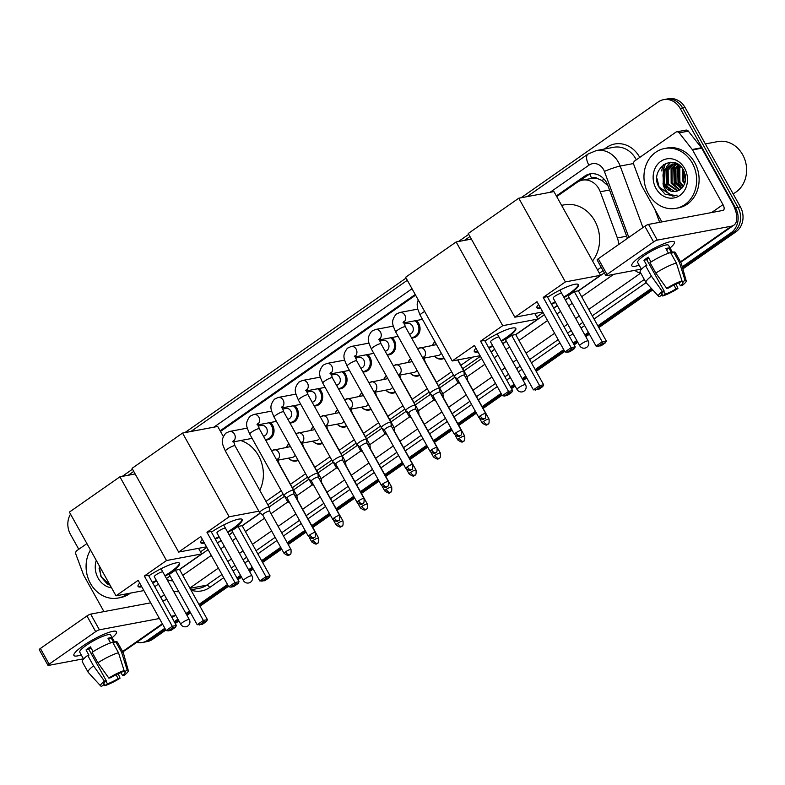 <?xml version="1.0" encoding="UTF-8"?>
<svg xmlns="http://www.w3.org/2000/svg" width="785" height="785" viewBox="0 0 785 785"><rect width="100%" height="100%" fill="white"/><g stroke="black" fill="none" stroke-linecap="round" stroke-linejoin="round"><path stroke-width="1.18" d="M444.173 358.352A9.744 8.38 79.3 0 1 442.132 359.059A9.744 8.38 79.3 0 1 434.537 356.145A9.135 7.86 79.3 0 0 441.415 358.568L444.016 358.078M419.828 375.348A9.744 8.38 79.3 0 1 417.797 376.054A9.744 8.38 79.3 0 1 410.202 373.15M395.493 392.343A9.744 8.38 79.3 0 1 393.462 393.059A9.744 8.38 79.3 0 1 385.867 390.145A9.135 7.86 79.3 0 0 392.736 392.569L395.346 392.078M371.158 409.348A9.744 8.38 79.3 0 1 369.127 410.055A9.744 8.38 79.3 0 1 361.532 407.14A9.135 7.86 79.3 0 0 368.4 409.574L371.011 409.083M346.823 426.343A9.744 8.38 79.3 0 1 344.792 427.05A9.744 8.38 79.3 0 1 337.187 424.145A9.135 7.86 79.3 0 0 344.065 426.569L346.676 426.078M322.488 443.348A9.744 8.38 79.3 0 1 320.457 444.055A9.744 8.38 79.3 0 1 312.852 441.141A9.135 7.86 79.3 0 0 319.73 443.574L322.341 443.083M298.153 460.344A9.744 8.38 79.3 0 1 296.122 461.05A9.744 8.38 79.3 0 1 288.517 458.146A9.135 7.86 79.3 0 0 295.396 460.569L298.006 460.079M416.344 320.525A9.744 8.38 79.3 0 1 418.65 323.341A9.744 8.38 79.3 0 1 413.43 337.835A9.744 8.38 79.3 0 1 411.566 337.942M392.009 337.53A9.744 8.38 79.3 0 1 394.315 340.347A9.744 8.38 79.3 0 1 389.085 354.84A9.744 8.38 79.3 0 1 387.231 354.938M367.674 354.526A9.744 8.38 79.3 0 1 369.98 357.342A9.744 8.38 79.3 0 1 364.75 371.835A9.744 8.38 79.3 0 1 362.896 371.943M343.339 371.521A9.744 8.38 79.3 0 1 345.645 374.347A9.744 8.38 79.3 0 1 340.415 388.84A9.744 8.38 79.3 0 1 338.551 388.938M319.004 388.526A9.744 8.38 79.3 0 1 321.31 391.342A9.744 8.38 79.3 0 1 316.08 405.835A9.744 8.38 79.3 0 1 314.216 405.943M294.669 405.521A9.744 8.38 79.3 0 1 296.975 408.347A9.744 8.38 79.3 0 1 291.745 422.83A9.744 8.38 79.3 0 1 289.881 422.938M270.325 422.526A9.744 8.38 79.3 0 1 272.63 425.342A9.744 8.38 79.3 0 1 267.41 439.835A9.744 8.38 79.3 0 1 265.546 439.943M618.668 244.518A18.281 15.72 -100.7 0 0 617.363 237.953L600.26 191.766A18.281 15.72 -100.7 0 0 598.945 188.9A18.281 15.72 -100.7 0 0 582.391 180.148A18.281 15.72 -100.7 0 0 577.034 182.414L556.722 196.593M607.973 185.77L601.84 180.383L597.571 178.637A6.094 5.24 -100.7 0 0 591.743 178.264A18.281 8.704 -124.9 0 1 589.82 174.211M591.743 178.264L591.517 178.43A18.281 15.72 79.3 0 1 591.556 178.421A18.281 15.72 79.3 0 1 597.571 178.637M200.509 551.845L206.857 547.42M267.852 504.804L283.149 494.118M292.373 487.681L307.485 477.123M316.708 470.676L331.82 460.118M341.043 453.681L356.164 443.123M365.378 436.676L380.499 426.118M389.723 419.681L404.834 409.122M414.058 402.676L429.169 392.117M438.393 385.68L453.504 375.122M462.728 368.675L480.44 356.311M536.734 316.983L543.083 312.548M599.377 273.229L603.086 270.639M265.968 501.429L281.275 490.743M290.489 484.296L305.61 473.738M314.834 467.301L329.945 456.742M339.169 450.296L354.28 439.747M363.504 433.3L378.615 422.742M387.839 416.305L402.95 405.747M412.174 399.3L427.285 388.742M436.509 382.305L451.62 371.747M460.844 365.3L472.531 357.136M597.503 269.844L601.202 267.263M415.599 295.17L220.497 431.456M432.506 345.371A9.744 8.38 79.3 0 1 434.91 341.71M408.171 362.366A9.744 8.38 79.3 0 1 410.575 358.716M383.836 379.371A9.744 8.38 79.3 0 1 386.24 375.711M359.501 396.366A9.744 8.38 79.3 0 1 361.905 392.716M335.166 413.371A9.744 8.38 79.3 0 1 337.56 409.711M310.831 430.366A9.744 8.38 79.3 0 1 313.225 426.706M286.496 447.362A9.744 8.38 79.3 0 1 288.89 443.711M404.01 323.616A9.744 8.38 79.3 0 1 404.412 322.772M379.675 340.611A9.744 8.38 79.3 0 1 380.077 339.768M355.33 357.617A9.744 8.38 79.3 0 1 355.742 356.773M330.995 374.612A9.744 8.38 79.3 0 1 331.407 373.768M306.66 391.607A9.744 8.38 79.3 0 1 307.072 390.773M282.325 408.612A9.744 8.38 79.3 0 1 282.737 407.768M257.99 425.607A9.744 8.38 79.3 0 1 258.393 424.773M627.451 238.385L607.884 185.515A18.281 15.72 -100.7 0 0 606.56 182.65A18.281 15.72 -100.7 0 0 590.006 173.897A18.281 15.72 -100.7 0 0 584.648 176.164L556.359 195.926M579.409 181.07L587.092 175.703A18.281 15.72 79.3 0 1 591.242 173.72M666.828 188.086A24.374 20.959 79.3 0 1 666.808 188.047A24.374 20.959 79.3 0 1 663.315 173.299A24.374 20.959 79.3 0 0 666.808 188.047A24.374 20.959 79.3 0 0 666.828 188.086M521.054 197.771L658.262 101.922A18.281 15.72 79.3 0 1 663.619 99.656A18.281 15.72 79.3 0 1 680.183 108.418L735.516 207.829A18.281 15.72 79.3 0 1 731.07 232.733L682.253 266.831M122.195 476.397L132.508 469.185M184.828 432.633L406.09 278.076M458.42 241.525L468.733 234.322M78.775 549.274L70.454 534.33A18.281 15.72 79.3 0 1 70.522 514.136M164.85 628.255L147.708 640.236A18.281 15.72 79.3 0 1 142.35 642.503A18.281 15.72 79.3 0 1 136.668 642.365M651.373 288.409L597.836 325.804M588.426 332.379L584.815 334.901M576.789 340.513L573.129 343.065M563.718 349.639L535.193 369.558M525.783 376.133L522.182 378.655M514.146 384.267L510.486 386.819M501.075 393.393L482.118 406.64M475.396 411.33L457.773 423.645M451.061 428.325L433.438 440.64M426.726 445.33L409.103 457.635M402.391 462.326L384.768 474.64M378.056 479.331L360.433 491.636M353.721 496.326L336.098 508.641M329.386 513.331L311.763 525.636M305.051 530.326L287.241 542.769M280.706 547.331L261.611 560.667M252.201 567.241L248.59 569.763M240.563 575.376L236.903 577.927M227.493 584.501L198.968 604.43M189.558 610.995L185.947 613.517M177.92 619.13L174.26 621.681M663.619 99.656L668.516 98.743A18.281 15.72 79.3 0 1 685.069 107.496L740.402 206.916L737.959 207.368A18.281 15.72 79.3 0 1 733.514 232.272L682.548 267.871L733.514 232.272A18.281 15.72 79.3 0 0 737.959 207.368L682.626 107.957L737.959 207.368L735.516 207.829M666.072 99.204A18.281 15.72 79.3 0 1 682.626 107.957A18.281 15.72 79.3 0 0 666.072 99.204M165.851 630.051L152.594 639.314L150.151 639.775A18.281 15.72 79.3 0 1 144.793 642.042A18.281 15.72 79.3 0 0 150.151 639.775L165.35 629.158L150.151 639.775L147.708 640.236M652.07 289.165L598.337 326.707L652.07 289.165M588.927 333.272L585.316 335.794L588.927 333.272M577.289 341.406L573.629 343.958L577.289 341.406M564.219 350.532L535.694 370.461L564.219 350.532M526.284 377.036L522.673 379.557L526.284 377.036M514.646 385.16L510.986 387.721L514.646 385.16M501.576 394.296L482.618 407.543L501.576 394.296M475.896 412.233L458.273 424.538L475.896 412.233M451.561 429.228L433.938 441.543L451.561 429.228M427.226 446.223L409.603 458.538L427.226 446.223M402.891 463.228L385.268 475.533L402.891 463.228M378.556 480.224L360.933 492.538L378.556 480.224M354.221 497.229L336.598 509.534L354.221 497.229M329.886 514.224L312.263 526.539L329.886 514.224M305.551 531.229L287.742 543.662L305.551 531.229M281.207 548.224L262.111 561.569L281.207 548.224M252.701 568.144L249.09 570.666L252.701 568.144M241.064 576.268L237.404 578.83L241.064 576.268M227.993 585.404L199.469 605.323L227.993 585.404M190.058 611.898L186.447 614.419L190.058 611.898M178.421 620.032L174.761 622.583L178.421 620.032M663.59 170.404A24.374 20.959 79.3 0 1 665.68 163.378A24.374 20.959 79.3 0 0 663.59 170.404M415.236 294.503L220.124 430.788M179.569 569.576L208.094 549.647M217.504 543.073L221.164 540.522M229.191 534.909L232.802 532.387M242.212 525.822L260.345 513.154M269.098 507.041L284.582 496.228M293.619 489.909L308.917 479.223M317.954 472.913L333.252 462.228M342.289 455.908L357.587 445.223M366.624 438.913L381.922 428.227M390.959 421.908L406.257 411.222M415.294 404.913L430.592 394.227M439.639 387.918L454.937 377.222M463.974 370.912L481.676 358.539M491.086 351.974L494.746 349.413M502.783 343.801L506.384 341.279M515.794 334.714L544.319 314.785M553.729 308.211L557.389 305.659M565.426 300.047L569.027 297.525M578.437 290.95L604.322 272.876M663.423 164.693A24.374 20.959 -100.7 0 0 661.726 170.963M678.966 164.968L671.98 164.085L663.305 170.953L663.178 184.907C665.778 192.659 670.429 196.073 677.112 195.141L674.59 195.887L665.081 194.219L658.87 187.007C648.881 169.432 674.03 151.426 683.578 170.374C687.179 178.97 685.737 185.554 679.231 190.127A13.767 11.844 79.3 0 1 675.914 191.373A13.767 11.844 79.3 0 1 663.443 184.779A13.767 11.844 79.3 0 1 662.952 183.808A24.374 20.959 -100.7 0 0 662.952 183.827M740.402 206.916A18.281 15.72 79.3 0 1 735.967 231.81L682.842 268.921M652.767 289.93L598.837 327.6M589.427 334.174L585.816 336.696M577.789 342.309L574.129 344.86M564.719 351.435L536.194 371.364M526.784 377.928L523.173 380.45M515.146 386.063L511.486 388.614M502.076 395.189L483.118 408.435M476.397 413.126L458.774 425.441M452.062 430.131L434.439 442.436M427.727 447.126L410.104 459.441M403.392 464.121L385.769 476.436M379.057 481.126L361.434 493.441M354.722 498.122L337.099 510.436M330.387 515.127L312.764 527.432M306.052 532.122L288.242 544.564M281.707 549.127L262.612 562.472M253.202 569.037L249.591 571.558M241.564 577.171L237.904 579.722M228.494 586.297L199.969 606.226M190.559 612.8L186.948 615.312M178.921 620.925L175.261 623.486M152.594 639.314A18.281 15.72 79.3 0 1 147.237 641.581L142.35 642.503M640.864 256.204A24.374 4.504 -29.1 0 1 672.519 241.417A24.374 4.504 -29.1 0 1 670.047 248.021A24.374 4.504 -29.1 0 0 674.393 242.055A24.374 4.504 -29.1 0 0 640.864 256.204A24.374 4.504 -29.1 0 0 632.249 263.839A24.374 4.504 -29.1 0 0 639.167 265.212A24.374 4.504 -29.1 0 1 631.797 265.762A24.374 4.504 -29.1 0 1 640.864 256.204M661.843 221.919L641.581 185.515A3.042 2.62 -100.7 0 1 641.365 185.034L633.789 164.575A3.042 2.62 -100.7 0 1 634.751 160.905L675.826 132.214A3.042 2.62 -100.7 0 1 676.719 131.841L685.884 130.114A3.042 2.62 79.3 0 1 688.357 131.144L701.427 147.766A3.042 2.62 79.3 0 1 701.712 148.198L732.16 202.903A24.374 11.598 -124.9 0 1 733.887 225.187A24.374 11.598 -124.9 0 1 731.581 226.139L657.3 240.112A3.042 0.559 150.9 0 0 653.571 241.937L644.838 226.237A3.042 0.559 -29.1 0 1 648.557 224.412L722.848 210.439A6.094 2.904 55.1 0 0 723.427 210.203A6.094 2.904 55.1 0 0 722.995 204.63L692.537 149.925A3.042 2.62 -100.7 0 0 692.252 149.493L679.192 132.861A3.042 2.62 -100.7 0 0 676.719 131.841M733.887 225.187L682.93 260.777A24.374 11.598 -124.9 0 1 680.624 261.729L680.477 261.758M607.011 274.465A3.042 0.559 150.9 0 0 605.873 275.653L597.14 259.963A3.042 0.559 -29.1 0 1 598.268 258.765L607.011 274.465L653.571 241.937M605.873 275.653A3.042 0.559 150.9 0 0 606.344 275.712L641.345 269.118M598.268 258.765L644.838 226.237M666.71 288.37L668.594 288.016A12.187 2.247 -29.1 0 1 679.3 282.786L681.998 280.902A15.837 2.924 -29.1 0 0 666.71 288.37L655.809 273.082L649.98 262.622A20.106 3.709 -29.1 0 1 670.557 252.554L676.376 263.024L681.998 280.902M681.723 281.089L682.351 282.207A12.187 2.247 -29.1 0 1 682.96 282.512A12.187 2.247 -29.1 0 1 680.438 285.789L678.848 282.934M648.842 258.118A12.187 2.247 150.9 0 0 648.734 258.196A12.187 2.247 150.9 0 0 646.722 259.698L664.198 291.088A12.187 2.247 -29.1 0 0 661.667 294.365A12.187 2.247 -29.1 0 0 662.285 294.669L659.577 296.553A15.837 2.924 -29.1 0 1 658.546 296.249A15.837 2.924 -29.1 0 1 662.324 291.441L664.198 291.088M658.546 296.249L646.104 282.659A20.106 3.709 -29.1 0 1 646.016 282.522L640.187 272.061A20.106 3.709 -29.1 0 1 645.584 265.693L646.83 265.458L643.916 260.227A17.672 3.258 -29.1 0 1 645.976 258.716A17.672 3.258 -29.1 0 1 648.302 257.156L650.991 261.974M641.453 269.324L637.655 262.504A17.672 3.258 -29.1 0 1 644.23 255.576A17.672 3.258 -29.1 0 1 668.535 245.312L672.627 252.672M682.351 282.207L685.05 280.323L679.437 262.445L673.608 251.985L671.832 253.221L668.918 247.991A17.672 3.258 -29.1 0 0 665.866 248.57L668.457 253.221M673.608 251.985A20.106 3.709 -29.1 0 1 675.326 252.505L681.144 262.965A20.106 3.709 -29.1 0 1 681.213 263.112L686.208 280.853A15.837 2.924 -29.1 0 1 682.312 285.436L680.438 285.789M679.437 262.445A20.106 3.709 -29.1 0 1 681.144 262.965M646.016 282.522A20.106 3.709 -29.1 0 1 651.413 276.153L662.324 291.441M645.584 265.693L651.413 276.153M685.05 280.323A15.837 2.924 -29.1 0 1 686.208 280.853M673.922 285.053L676.042 288.86L677.916 288.507L676.101 284.033M677.916 288.507A15.837 2.924 -29.1 0 1 662.638 295.984L665.337 294.09L663.835 291.392M661.784 295.013L662.638 295.984M676.042 288.86A12.187 2.247 -29.1 0 1 665.337 294.09M655.809 273.082A20.106 3.709 -29.1 0 1 676.376 263.024M661.735 293.688L662.285 294.669M643.916 260.227L646.722 259.698M666.485 249.689L668.918 247.991M705.352 143.92L717.824 141.575A27.416 23.579 79.3 0 1 742.659 154.714A27.416 23.579 79.3 0 1 733.092 193.777M648.351 193.758A30.468 26.199 79.3 0 1 664.679 148.473A30.468 26.199 79.3 0 1 692.282 163.074A30.468 26.199 79.3 0 1 675.944 208.359A30.468 26.199 79.3 0 1 648.351 193.758M664.679 148.473L667.122 148.012A30.468 26.199 79.3 0 1 694.725 162.613A30.468 26.199 79.3 0 1 678.397 207.897L675.944 208.359M674.452 163.898L668.163 170.041L668.251 183.867L677.965 190.755M673.952 163.898L667.191 170.227L667.279 184.053L677.484 190.941M676.513 164.153L672.038 169.305L672.137 183.14L679.888 189.754M675.993 164.055L671.077 169.491L671.165 183.327L679.388 190.039M678.642 164.821L675.924 168.579L676.013 182.405L681.753 188.292M678.103 164.614L674.953 168.765L675.041 182.591L681.302 188.714M680.634 166.391L679.81 167.853L679.898 181.678L683.46 186.173M680.124 165.91L678.839 168.029L678.927 181.865L683.048 186.781M682.871 169.167L683.784 180.952L684.942 182.866M682.273 168.304L682.813 181.129L684.598 183.867M677.426 163.967L671.98 164.085M672.47 164.006L664.277 170.767L664.365 184.603L674.384 191.491L676.013 191.354M676.15 163.329L674.923 163.712M675.865 163.358L674.423 163.731M685.079 174.29L685.55 177.361M684.638 168.412A19.86 17.084 79.3 0 1 679.81 195.475A19.86 17.084 79.3 0 1 655.995 188.42A19.86 17.084 79.3 0 1 660.823 161.357A19.86 17.084 79.3 0 1 684.638 168.412M683.725 170.659L685.364 181.06M677.583 165.969L678.093 183.562L681.36 188.096M673.707 166.705L674.207 184.289L677.475 188.822M670.282 162.25L666.769 166.538M665.935 168.167L666.445 185.751L669.713 190.284M684.137 171.523L685.491 180.118M678.525 164.938L678.574 183.464L681.949 188.106M674.649 165.664L674.698 184.2L678.603 189.342M670.684 162.23L667.554 165.949M666.877 167.126L666.926 185.662L670.841 190.804M656.937 178.421L659.164 187.124L672.421 196.073L674.757 195.848M561.599 205.346L564.435 204.816A33.51 28.819 79.3 0 1 594.785 220.87A33.51 28.819 79.3 0 1 592.538 260.944M547.626 297.24A23.766 4.386 -29.1 0 1 578.457 284.7A23.766 4.386 -29.1 0 1 569.616 294.012A23.766 4.386 -29.1 0 1 564.072 297.623M555.554 302.362A23.766 4.386 -29.1 0 1 551.551 304.295M540.659 308.201A23.766 4.386 -29.1 0 1 536.93 307.808A23.766 4.386 -29.1 0 1 538.559 304.433M537.048 301.705L565.004 351.935L571.156 347.637L543.191 297.407L565.377 281.913L518.777 198.203L468.262 233.488L514.862 317.209L537.048 301.705M565.004 351.935L567.074 352.259L571.47 349.188L571.156 347.637L575.248 346.872L547.292 296.642L543.191 297.407M514.862 317.209L542.749 311.959M553.641 308.054L557.301 305.502M565.337 299.89L568.939 297.368M565.377 281.913L600.535 275.299L578.349 290.793L574.257 291.569L568.105 295.866L596.06 346.097L602.213 341.799L606.305 341.024L605.402 342.8L601.006 345.871L596.06 346.097M600.535 275.299L553.935 191.589L518.777 198.203M571.47 349.188L574.345 348.648L575.248 346.872M567.074 352.259L569.949 351.719L574.345 348.648M578.349 290.793L606.305 341.024M574.257 291.569L602.213 341.799L602.527 343.339L598.131 346.411M605.402 342.8L602.527 343.339M540.365 307.681A23.766 4.386 -29.1 0 1 540.276 307.7A23.766 4.386 -29.1 0 1 536.832 307.524M560.922 293.276A4.877 0.903 150.9 0 0 555.917 295.562A4.877 0.903 150.9 0 0 553.15 298.104A4.877 0.903 150.9 0 0 553.219 298.172M578.27 284.464A23.766 4.386 -29.1 0 1 563.777 297.093M555.26 301.842A23.766 4.386 -29.1 0 1 551.256 303.775M484.983 340.994A23.766 4.386 -29.1 0 1 515.814 328.454A23.766 4.386 -29.1 0 1 506.982 337.766A23.766 4.386 -29.1 0 1 501.429 341.377M492.911 346.116A23.766 4.386 -29.1 0 1 488.908 348.049M478.016 351.955A23.766 4.386 -29.1 0 1 474.297 351.562A23.766 4.386 -29.1 0 1 475.926 348.197M474.405 345.469L502.361 395.699L508.513 391.401L480.548 341.171L502.734 325.677L456.144 241.957L405.619 277.242L452.219 360.963L474.405 345.469M502.361 395.699L504.431 396.013L508.827 392.942L508.513 391.401L512.605 390.626L484.649 340.396L480.548 341.171M452.219 360.963L480.106 355.713M490.998 351.817L494.658 349.256M502.694 343.644L506.296 341.122M502.734 325.677L537.892 319.063L515.706 334.557L511.614 335.323L505.462 339.62L533.417 389.851L539.57 385.553L543.662 384.787L542.759 386.563L538.363 389.625L533.417 389.851M471.383 239.091L456.144 241.957M537.892 319.063L534.771 313.46M508.827 392.942L511.702 392.402L512.605 390.626M504.431 396.013L507.306 395.473L511.702 392.402M515.706 334.557L543.662 384.787M511.614 335.323L539.57 385.553L539.884 387.103L535.488 390.165M542.759 386.563L539.884 387.103M477.722 351.435A23.766 4.386 -29.1 0 1 477.633 351.454A23.766 4.386 -29.1 0 1 474.199 351.278M498.279 337.03A4.877 0.903 150.9 0 0 493.274 339.316A4.877 0.903 150.9 0 0 490.507 341.858A4.877 0.903 150.9 0 0 490.576 341.926M515.627 328.218A23.766 4.386 -29.1 0 1 501.134 340.857M492.617 345.596A23.766 4.386 -29.1 0 1 488.613 347.529M240.74 440.513A33.51 28.819 79.3 0 1 258.559 455.742A33.51 28.819 79.3 0 1 259.786 490.311M211.4 532.102A23.766 4.386 -29.1 0 1 242.231 519.562A23.766 4.386 -29.1 0 1 233.39 528.874A23.766 4.386 -29.1 0 1 227.846 532.485M219.329 537.225A23.766 4.386 -29.1 0 1 215.325 539.158M204.434 543.063A23.766 4.386 -29.1 0 1 200.705 542.67A23.766 4.386 -29.1 0 1 202.334 539.305M200.813 536.577L228.778 586.807L234.921 582.509L206.965 532.279L229.151 516.785L182.552 433.065L132.037 468.351L178.637 552.071L200.813 536.577M228.778 586.807L230.849 587.121L235.245 584.05L234.921 582.509L239.023 581.734L211.067 531.504L206.965 532.279M178.637 552.071L206.524 546.821M217.416 542.916L221.076 540.365M229.112 534.752L232.713 532.23M260.198 513.037L242.123 525.665L238.032 526.431L231.879 530.729L259.835 580.959L265.987 576.661L270.079 575.896L269.176 577.672L264.78 580.733L259.835 580.959M258.854 511.192L229.151 516.785M223.283 436.46L217.71 426.451L182.552 433.065M235.245 584.05L238.11 583.51L239.023 581.734M230.849 587.121L233.724 586.581L238.11 583.51M242.123 525.665L270.079 575.896M238.032 526.431L265.987 576.661L266.301 578.211L261.905 581.273M269.176 577.672L266.301 578.211M204.139 542.543A23.766 4.386 -29.1 0 1 204.051 542.563A23.766 4.386 -29.1 0 1 200.607 542.386M224.696 528.138A4.877 0.903 150.9 0 0 219.692 530.424A4.877 0.903 150.9 0 0 216.925 532.966A4.877 0.903 150.9 0 0 216.994 533.035M242.035 519.327A23.766 4.386 -29.1 0 1 227.552 531.965M219.035 536.705A23.766 4.386 -29.1 0 1 215.031 538.638M148.757 575.856A23.766 4.386 -29.1 0 1 179.588 563.316A23.766 4.386 -29.1 0 1 170.747 572.628A23.766 4.386 -29.1 0 1 165.203 576.239M156.686 580.988A23.766 4.386 -29.1 0 1 152.682 582.921M141.791 586.827A23.766 4.386 -29.1 0 1 138.062 586.434A23.766 4.386 -29.1 0 1 139.691 583.059M138.18 580.331L166.135 630.561L172.288 626.263L144.322 576.033L166.508 560.539L119.909 476.819L69.394 512.105L115.994 595.825L138.18 580.331M166.135 630.561L168.206 630.875L172.602 627.814L172.288 626.263L176.38 625.498L148.424 575.268L144.322 576.033M115.994 595.825L143.881 590.575M154.773 586.68L158.433 584.128M166.469 578.516L170.07 575.994M166.508 560.539L201.667 553.925L179.48 569.419L175.389 570.195L169.236 574.483L197.192 624.713L203.344 620.425L207.436 619.65L206.533 621.426L202.137 624.497L197.192 624.713M135.157 473.954L119.909 476.819M201.667 553.925L198.546 548.322M172.602 627.814L175.477 627.264L176.38 625.498M168.206 630.875L171.081 630.335L175.477 627.264M179.48 569.419L207.436 619.65M175.389 570.195L203.344 620.425L203.658 621.965L199.262 625.037M206.533 621.426L203.658 621.965M141.496 586.297A23.766 4.386 -29.1 0 1 141.408 586.316A23.766 4.386 -29.1 0 1 137.974 586.14M162.053 571.892A4.877 0.903 150.9 0 0 157.049 574.178A4.877 0.903 150.9 0 0 154.282 576.72A4.877 0.903 150.9 0 0 154.351 576.798M179.402 563.081A23.766 4.386 -29.1 0 1 164.909 575.719M156.392 580.458A23.766 4.386 -29.1 0 1 152.388 582.391M456.35 374.416A5.485 1.011 150.9 0 0 454.309 376.564A5.485 1.011 150.9 0 0 454.368 376.633L457.4 378.988A3.964 0.736 150.9 0 1 457.39 378.969A3.964 0.736 150.9 0 1 458.862 377.418A3.964 0.736 150.9 0 1 463.7 375.044A3.964 0.736 150.9 0 1 464.308 375.112L463.915 371.315A5.485 1.011 150.9 0 0 463.896 371.236A5.485 1.011 150.9 0 0 463.052 371.138A5.485 1.011 150.9 0 0 456.35 374.416M464.327 375.171A3.964 0.736 150.9 0 0 464.308 375.112L485.689 413.518A3.964 0.736 150.9 0 0 480.234 415.824A3.964 0.736 150.9 0 0 478.762 417.375L457.39 378.969M461.344 430.523C461.874 437.569 459.725 434.811 460.157 435.695A3.964 1.884 55.1 0 1 459.784 435.852A3.964 1.884 -124.9 0 1 455.899 432.82A3.964 0.736 150.9 0 1 461.344 430.523L439.973 392.117A3.964 0.736 150.9 0 1 439.992 392.166L439.58 388.31A5.485 1.011 150.9 0 0 439.561 388.232A5.485 1.011 150.9 0 0 438.717 388.143A5.485 1.011 150.9 0 0 432.015 391.421A5.485 1.011 150.9 0 0 429.974 393.57A5.485 1.011 150.9 0 0 430.023 393.628L433.065 395.993A3.964 0.736 150.9 0 0 433.094 396.013M439.973 392.117A3.964 0.736 150.9 0 0 439.364 392.049A3.964 0.736 150.9 0 0 434.527 394.413A3.964 0.736 150.9 0 0 433.055 395.964L454.427 434.37C460.461 438.54 458.97 435.253 460.157 435.695M404.147 324.077L407.552 323.44A5.485 4.72 79.3 0 1 412.517 326.069A5.485 4.72 79.3 0 1 409.584 334.224L409.505 334.233M404.03 323.675A9.135 7.86 79.3 0 1 404.54 322.753M415 320.78A9.135 7.86 79.3 0 1 417.6 323.763A9.135 7.86 79.3 0 1 412.704 337.354A9.135 7.86 79.3 0 1 411.301 337.471M407.68 408.416A5.485 1.011 150.9 0 0 405.639 410.565A5.485 1.011 150.9 0 0 405.688 410.634L408.73 412.988A3.964 0.736 150.9 0 1 408.72 412.969A3.964 0.736 150.9 0 1 410.192 411.418A3.964 0.736 150.9 0 1 415.029 409.044A3.964 0.736 150.9 0 1 415.638 409.113L415.245 405.315A5.485 1.011 150.9 0 0 415.216 405.237A5.485 1.011 150.9 0 0 414.382 405.138A5.485 1.011 150.9 0 0 407.68 408.416M415.658 409.171A3.964 0.736 150.9 0 0 415.638 409.113L437.01 447.519A3.964 0.736 150.9 0 0 431.564 449.815A3.964 0.736 150.9 0 0 430.092 451.375L408.72 412.969M379.812 341.082L383.217 340.445A5.485 4.72 79.3 0 1 388.183 343.065A5.485 4.72 79.3 0 1 385.249 351.219L385.16 351.238M379.685 340.68A9.135 7.86 79.3 0 1 380.205 339.748M390.665 337.776A9.135 7.86 79.3 0 1 393.265 340.768A9.135 7.86 79.3 0 1 388.369 354.349A9.135 7.86 79.3 0 1 386.966 354.467M412.674 464.524C413.195 471.569 411.055 468.812 411.487 469.695A3.964 1.884 55.1 0 1 411.104 469.842A3.964 1.884 -124.9 0 1 407.229 466.82A3.964 0.736 150.9 0 1 412.674 464.524L391.303 426.118A3.964 0.736 150.9 0 1 391.322 426.167L390.91 422.31A5.485 1.011 150.9 0 0 390.881 422.232A5.485 1.011 150.9 0 0 390.047 422.144A5.485 1.011 150.9 0 0 383.345 425.421A5.485 1.011 150.9 0 0 381.304 427.57A5.485 1.011 150.9 0 0 381.353 427.629L384.395 429.994M391.303 426.118A3.964 0.736 150.9 0 0 390.695 426.049A3.964 0.736 150.9 0 0 385.857 428.414A3.964 0.736 150.9 0 0 384.375 429.964A3.964 0.736 150.9 0 0 384.414 430.013M355.477 358.078L358.882 357.44A5.485 4.72 79.3 0 1 363.847 360.07A5.485 4.72 79.3 0 1 360.904 368.224L360.825 368.234M355.35 357.675A9.135 7.86 79.3 0 1 355.86 356.743M366.33 354.781A9.135 7.86 79.3 0 1 368.93 357.764A9.135 7.86 79.3 0 1 364.034 371.354A9.135 7.86 79.3 0 1 362.631 371.472M359 442.416A5.485 1.011 150.9 0 0 356.969 444.565A5.485 1.011 150.9 0 0 357.018 444.624L360.06 446.989A3.964 0.736 150.9 0 1 360.04 446.969A3.964 0.736 150.9 0 1 361.512 445.409A3.964 0.736 150.9 0 1 366.359 443.044A3.964 0.736 150.9 0 1 366.968 443.113L366.575 439.315A5.485 1.011 150.9 0 0 366.546 439.237A5.485 1.011 150.9 0 0 365.712 439.139A5.485 1.011 150.9 0 0 359 442.416M366.978 443.172A3.964 0.736 150.9 0 0 366.968 443.113L388.339 481.519A3.964 0.736 150.9 0 0 382.894 483.815A3.964 0.736 150.9 0 0 381.422 485.375L360.04 446.969M331.142 375.083L334.547 374.445A5.485 4.72 79.3 0 1 339.512 377.065A5.485 4.72 79.3 0 1 336.569 385.219L336.49 385.239M331.015 374.68A9.135 7.86 79.3 0 1 331.525 373.748M341.995 371.776A9.135 7.86 79.3 0 1 344.595 374.769A9.135 7.86 79.3 0 1 339.689 388.349A9.135 7.86 79.3 0 1 338.296 388.467M364.004 498.514C364.525 505.569 362.385 502.802 362.807 503.695A3.964 1.884 55.1 0 1 362.435 503.842A3.964 1.884 -124.9 0 1 358.559 500.82A3.964 0.736 150.9 0 1 364.004 498.514L342.633 460.118A3.964 0.736 150.9 0 1 342.643 460.167L342.231 456.311A5.485 1.011 150.9 0 0 342.211 456.232A5.485 1.011 150.9 0 0 341.377 456.134A5.485 1.011 150.9 0 0 334.665 459.421A5.485 1.011 150.9 0 0 332.624 461.57A5.485 1.011 150.9 0 0 332.683 461.629L335.725 463.994M342.633 460.118A3.964 0.736 150.9 0 0 342.024 460.049A3.964 0.736 150.9 0 0 337.177 462.414A3.964 0.736 150.9 0 0 335.705 463.964A3.964 0.736 150.9 0 0 335.745 464.013M306.807 392.078L310.212 391.44A5.485 4.72 79.3 0 1 315.177 394.07A5.485 4.72 79.3 0 1 312.234 402.214L312.155 402.234M306.68 391.676A9.135 7.86 79.3 0 1 307.19 390.744M317.66 388.781A9.135 7.86 79.3 0 1 320.26 391.764A9.135 7.86 79.3 0 1 315.354 405.354A9.135 7.86 79.3 0 1 313.951 405.462M318.308 477.143L317.896 473.306A5.485 1.011 150.9 0 0 317.876 473.237A5.485 1.011 150.9 0 0 317.042 473.139A5.485 1.011 150.9 0 0 310.33 476.416A5.485 1.011 150.9 0 0 308.289 478.565A5.485 1.011 150.9 0 0 308.348 478.624L311.38 480.989A3.964 0.736 150.9 0 1 311.37 480.969A3.964 0.736 150.9 0 1 312.842 479.409A3.964 0.736 150.9 0 1 317.689 477.045A3.964 0.736 150.9 0 1 318.288 477.113A3.964 0.736 150.9 0 1 318.308 477.172M282.472 409.083L285.868 408.435A5.485 4.72 79.3 0 1 290.842 411.065A5.485 4.72 79.3 0 1 287.899 419.219L287.82 419.229M282.345 408.671A9.135 7.86 79.3 0 1 282.855 407.749M293.315 405.776A9.135 7.86 79.3 0 1 295.916 408.769A9.135 7.86 79.3 0 1 291.019 422.35A9.135 7.86 79.3 0 1 289.616 422.467M315.334 532.515C315.855 539.56 313.715 536.803 314.137 537.696A3.964 1.884 55.1 0 1 313.764 537.843A3.964 1.884 -124.9 0 1 309.889 534.82A3.964 0.736 150.9 0 1 315.334 532.515L293.953 494.108A3.964 0.736 150.9 0 1 293.973 494.167L293.561 490.311A5.485 1.011 150.9 0 0 293.541 490.233A5.485 1.011 150.9 0 0 292.697 490.134A5.485 1.011 150.9 0 0 285.995 493.422A5.485 1.011 150.9 0 0 283.954 495.57A5.485 1.011 150.9 0 0 284.013 495.629L287.045 497.994M293.953 494.108A3.964 0.736 150.9 0 0 293.354 494.04A3.964 0.736 150.9 0 0 288.507 496.414A3.964 0.736 150.9 0 0 287.035 497.965A3.964 0.736 150.9 0 0 287.075 498.014M258.137 426.078L261.533 425.441A5.485 4.72 79.3 0 1 266.507 428.07A5.485 4.72 79.3 0 1 263.564 436.215L263.485 436.234M258.01 425.676A9.135 7.86 79.3 0 1 258.52 424.744M268.98 422.781A9.135 7.86 79.3 0 1 271.581 425.764A9.135 7.86 79.3 0 1 266.684 439.355A9.135 7.86 79.3 0 1 265.281 439.463M269.638 511.133L269.226 507.306A5.485 1.011 150.9 0 0 269.206 507.228A5.485 1.011 150.9 0 0 268.362 507.139A5.485 1.011 150.9 0 0 261.66 510.417A5.485 1.011 150.9 0 0 259.619 512.566A5.485 1.011 150.9 0 0 259.678 512.625L262.71 514.989A3.964 0.736 150.9 0 1 262.7 514.96A3.964 0.736 150.9 0 1 264.172 513.41A3.964 0.736 150.9 0 1 269.01 511.045A3.964 0.736 150.9 0 1 269.618 511.113A3.964 0.736 150.9 0 1 269.638 511.172M489.045 419.102C489.565 426.147 487.426 423.39 487.858 424.273A3.964 1.884 55.1 0 1 487.475 424.43A3.964 1.884 -124.9 0 1 483.599 421.398A3.964 0.736 150.9 0 1 489.045 419.102L467.674 380.696A3.964 0.736 150.9 0 1 467.683 380.745L467.281 376.888A5.485 1.011 150.9 0 0 467.252 376.81A5.485 1.011 150.9 0 0 466.418 376.721A5.485 1.011 150.9 0 0 465.368 377.016M458.489 380.941A5.485 1.011 150.9 0 0 457.675 382.148A5.485 1.011 150.9 0 0 457.724 382.207L460.314 384.218M417.463 348.54L436.264 344.664A5.485 4.72 79.3 0 1 436.529 344.625M443.348 397.75A3.964 0.736 150.9 0 0 443.339 397.691L442.946 393.893A5.485 1.011 150.9 0 0 442.917 393.815A5.485 1.011 150.9 0 0 442.083 393.717A5.485 1.011 150.9 0 0 441.033 394.011M432.525 345.361A9.135 7.86 79.3 0 1 435.047 341.966M464.71 436.097C465.23 443.142 463.091 440.385 463.523 441.268A3.964 1.884 55.1 0 1 463.14 441.425A3.964 1.884 -124.9 0 1 459.264 438.393A3.964 0.736 150.9 0 1 464.71 436.097L443.339 397.691A3.964 0.736 150.9 0 0 443.025 397.593M441.298 353.191A5.485 4.72 79.3 0 1 438.295 355.438L423.733 358.176M434.154 397.946A5.485 1.011 150.9 0 0 433.34 399.143A5.485 1.011 150.9 0 0 433.389 399.212L435.979 401.213M443.78 357.646A9.135 7.86 79.3 0 1 441.415 358.568M393.128 365.545L411.929 361.659A5.485 4.72 79.3 0 1 412.194 361.62M440.375 453.102C440.895 460.147 438.756 457.39 439.178 458.273A3.964 1.884 55.1 0 1 438.805 458.42A3.964 1.884 -124.9 0 1 434.929 455.398A3.964 0.736 150.9 0 1 440.375 453.102L418.994 414.696A3.964 0.736 150.9 0 1 419.013 414.745L418.601 410.889A5.485 1.011 150.9 0 0 418.582 410.81A5.485 1.011 150.9 0 0 417.748 410.722A5.485 1.011 150.9 0 0 416.698 411.016M408.19 362.366A9.135 7.86 79.3 0 1 410.712 358.961M416.963 370.196A5.485 4.72 79.3 0 1 413.95 372.443L399.398 375.181M409.819 414.941A5.485 1.011 150.9 0 0 408.995 416.148A5.485 1.011 150.9 0 0 409.054 416.207L411.634 418.219M419.445 374.641A9.135 7.86 79.3 0 1 417.08 375.573A9.135 7.86 79.3 0 1 410.221 373.14M368.793 382.54L387.594 378.664A5.485 4.72 79.3 0 1 387.859 378.615M394.678 431.75A3.964 0.736 150.9 0 0 394.659 431.691L394.266 427.894A5.485 1.011 150.9 0 0 394.247 427.815A5.485 1.011 150.9 0 0 393.413 427.717A5.485 1.011 150.9 0 0 392.363 428.011M383.855 379.361A9.135 7.86 79.3 0 1 386.377 375.966M416.04 470.097C416.56 477.143 414.421 474.385 414.843 475.268A3.964 1.884 55.1 0 1 414.47 475.425A3.964 1.884 -124.9 0 1 410.594 472.393A3.964 0.736 150.9 0 1 416.04 470.097L394.659 431.691A3.964 0.736 150.9 0 0 394.345 431.593M392.628 387.191A5.485 4.72 79.3 0 1 389.615 389.438L375.063 392.176M385.484 431.946A5.485 1.011 150.9 0 0 384.66 433.143A5.485 1.011 150.9 0 0 384.719 433.202L387.299 435.214M395.1 391.646A9.135 7.86 79.3 0 1 392.736 392.569M344.458 399.545L363.249 395.66A5.485 4.72 79.3 0 1 363.524 395.62M391.705 487.092C392.225 494.148 390.086 491.381 390.508 492.274A3.964 1.884 55.1 0 1 390.135 492.421A3.964 1.884 -124.9 0 1 386.259 489.398A3.964 0.736 150.9 0 1 391.705 487.092L370.324 448.696A3.964 0.736 150.9 0 1 370.343 448.745L369.931 444.889A5.485 1.011 150.9 0 0 369.912 444.81A5.485 1.011 150.9 0 0 369.068 444.712A5.485 1.011 150.9 0 0 368.018 445.016M359.52 396.366A9.135 7.86 79.3 0 1 362.042 392.961M368.293 404.197A5.485 4.72 79.3 0 1 365.28 406.444L350.728 409.181M361.139 448.941A5.485 1.011 150.9 0 0 360.325 450.148A5.485 1.011 150.9 0 0 360.384 450.207L362.964 452.219M370.765 408.642A9.135 7.86 79.3 0 1 368.4 409.574M320.123 416.541L338.914 412.665A5.485 4.72 79.3 0 1 339.179 412.616M346.008 465.75A3.964 0.736 150.9 0 0 345.989 465.691L345.596 461.884A5.485 1.011 150.9 0 0 345.577 461.815A5.485 1.011 150.9 0 0 344.733 461.717A5.485 1.011 150.9 0 0 343.683 462.012M335.185 413.361A9.135 7.86 79.3 0 1 337.707 409.966M367.37 504.098C367.89 511.143 365.741 508.386 366.173 509.269A3.964 1.884 55.1 0 1 365.8 509.426A3.964 1.884 -124.9 0 1 361.914 506.394A3.964 0.736 150.9 0 1 367.37 504.098L345.989 465.691A3.964 0.736 150.9 0 0 345.675 465.593M343.958 421.192A5.485 4.72 79.3 0 1 340.945 423.439L326.393 426.176M336.804 465.947A5.485 1.011 150.9 0 0 335.99 467.144A5.485 1.011 150.9 0 0 336.039 467.203L338.629 469.214M346.43 425.647A9.135 7.86 79.3 0 1 344.065 426.569M295.778 433.546L314.579 429.66A5.485 4.72 79.3 0 1 314.844 429.621M343.025 521.093C343.555 528.138 341.406 525.381 341.838 526.274A3.964 1.884 55.1 0 1 341.465 526.421A3.964 1.884 -124.9 0 1 337.579 523.399A3.964 0.736 150.9 0 1 343.025 521.093L321.654 482.687A3.964 0.736 150.9 0 1 321.673 482.746L321.261 478.889A5.485 1.011 150.9 0 0 321.242 478.811A5.485 1.011 150.9 0 0 320.398 478.713A5.485 1.011 150.9 0 0 319.348 479.017M310.85 430.366A9.135 7.86 79.3 0 1 313.372 426.962M319.623 438.187A5.485 4.72 79.3 0 1 316.61 440.434L302.058 443.172M312.469 482.942A5.485 1.011 150.9 0 0 311.655 484.149A5.485 1.011 150.9 0 0 311.704 484.208L314.294 486.219M322.095 442.642A9.135 7.86 79.3 0 1 319.73 443.574M271.443 450.541L290.244 446.655A5.485 4.72 79.3 0 1 290.509 446.616M297.338 499.751A3.964 0.736 150.9 0 0 297.319 499.692L296.926 495.885A5.485 1.011 150.9 0 0 296.897 495.806A5.485 1.011 150.9 0 0 296.063 495.718A5.485 1.011 150.9 0 0 295.013 496.012M286.515 447.362A9.135 7.86 79.3 0 1 289.037 443.967M318.69 538.098C319.22 545.143 317.071 542.386 317.503 543.269A3.964 1.884 55.1 0 1 317.13 543.426A3.964 1.884 -124.9 0 1 313.244 540.394A3.964 0.736 150.9 0 1 318.69 538.098L297.319 499.692A3.964 0.736 150.9 0 0 297.005 499.584M295.278 455.192A5.485 4.72 79.3 0 1 292.275 457.439L277.723 460.177M288.134 499.937A5.485 1.011 150.9 0 0 287.32 501.144A5.485 1.011 150.9 0 0 287.369 501.203L289.959 503.214M297.76 459.647A9.135 7.86 79.3 0 1 295.396 460.569M82.984 645.908A24.374 4.504 -29.1 0 1 114.63 631.12A24.374 4.504 -29.1 0 1 112.157 637.724A24.374 4.504 -29.1 0 0 116.504 631.758A24.374 4.504 -29.1 0 0 82.984 645.908A24.374 4.504 -29.1 0 0 74.359 653.542A24.374 4.504 -29.1 0 0 81.277 654.916A24.374 4.504 -29.1 0 1 73.908 655.465A24.374 4.504 -29.1 0 1 82.984 645.908M103.954 611.623L83.691 575.219A3.042 2.62 -100.7 0 1 83.475 574.738L75.9 554.279A3.042 2.62 -100.7 0 1 76.861 550.609L86.919 543.583M172.023 617.667L175.683 615.116A24.374 11.598 -124.9 0 1 173.691 615.842L171.258 616.294M162.613 624.242L125.05 650.48A24.374 11.598 -124.9 0 1 122.735 651.432L122.588 651.462M159.433 618.521L99.41 629.815A3.042 0.559 150.9 0 0 95.682 631.64L86.949 615.94A3.042 0.559 -29.1 0 1 90.668 614.115L150.7 602.821M49.121 664.169A3.042 0.559 150.9 0 0 47.983 665.356L39.25 649.666A3.042 0.559 -29.1 0 1 40.388 648.469L49.121 664.169L95.682 631.64M47.983 665.356A3.042 0.559 150.9 0 0 48.454 665.415L83.455 658.821M40.388 648.469L86.949 615.94M162.524 600.604L164.958 600.142A6.094 2.904 55.1 0 0 165.537 599.907A6.094 2.904 55.1 0 0 166.263 598.199M108.821 678.073L110.705 677.72A12.187 2.247 -29.1 0 1 121.41 672.49L124.108 670.606A15.837 2.924 -29.1 0 0 108.821 678.073L97.919 662.785L92.09 652.325A20.106 3.709 -29.1 0 1 112.667 642.258L118.496 652.727L124.108 670.606M123.834 670.792L124.462 671.911A12.187 2.247 -29.1 0 1 125.08 672.215A12.187 2.247 -29.1 0 1 122.548 675.492L120.959 672.637M90.952 647.821A12.187 2.247 150.9 0 0 90.844 647.9A12.187 2.247 150.9 0 0 88.842 649.401L106.309 680.791A12.187 2.247 -29.1 0 0 103.777 684.069A12.187 2.247 -29.1 0 0 104.395 684.373L101.697 686.257A15.837 2.924 -29.1 0 1 100.666 685.953A15.837 2.924 -29.1 0 1 104.434 681.144L106.309 680.791M100.666 685.953L88.224 672.362A20.106 3.709 -29.1 0 1 88.126 672.225L82.297 661.765A20.106 3.709 -29.1 0 1 87.694 655.396L88.941 655.161L86.026 649.931A17.672 3.258 -29.1 0 1 88.087 648.42A17.672 3.258 -29.1 0 1 90.422 646.86L93.101 651.678M83.563 659.027L79.766 652.207A17.672 3.258 -29.1 0 1 86.34 645.28A17.672 3.258 -29.1 0 1 110.646 635.016L114.738 642.375M124.462 671.911L127.17 670.027L121.547 652.149L115.729 641.688L113.943 642.925L111.028 637.695A17.672 3.258 -29.1 0 0 107.977 638.274L110.567 642.925M115.729 641.688A20.106 3.709 -29.1 0 1 117.436 642.208L123.265 652.669A20.106 3.709 -29.1 0 1 123.323 652.816L128.318 670.557A15.837 2.924 -29.1 0 1 124.422 675.139L122.548 675.492M121.547 652.149A20.106 3.709 -29.1 0 1 123.265 652.669M88.126 672.225A20.106 3.709 -29.1 0 1 93.523 665.857L104.434 681.144M87.694 655.396L93.523 665.857M127.17 670.027A15.837 2.924 -29.1 0 1 128.318 670.557M116.033 674.757L118.152 678.564L120.036 678.211L118.211 673.736M120.036 678.211A15.837 2.924 -29.1 0 1 104.748 685.688L107.447 683.794L105.946 681.095M103.895 684.716L104.748 685.688M118.152 678.564A12.187 2.247 -29.1 0 1 107.447 683.794M97.919 662.785A20.106 3.709 -29.1 0 1 118.496 652.727M103.846 683.392L104.395 684.373M86.026 649.931L88.842 649.401M108.605 639.392L111.028 637.695M127.935 593.578A30.468 26.199 79.3 0 1 118.054 598.052A30.468 26.199 79.3 0 1 90.461 583.461A30.468 26.199 79.3 0 1 90.471 549.971M111.509 587.779A19.86 17.084 79.3 0 1 98.105 578.123A19.86 17.084 79.3 0 1 96.27 560.382M99.214 565.681L100.98 576.71L107.192 583.922L110.057 585.168M130.388 593.117A30.468 26.199 79.3 0 1 120.507 597.601L118.054 598.052M99.047 568.124L101.275 576.828L109.92 584.923M609.553 190.019L600.26 191.766M601.84 180.383A18.281 1.815 -20.3 0 1 604.293 179.392M626.646 236.206L617.363 237.953M587.092 175.703L584.648 176.164M628.834 237.413L604.401 171.424A12.187 10.48 -100.7 0 0 603.528 169.521A12.187 10.48 -100.7 0 0 588.917 165.193L550.089 192.305M588.917 165.193A12.187 5.799 55.1 0 1 588.053 154.046L596.345 150.553A24.374 20.959 79.3 0 1 618.423 162.23A24.374 20.959 79.3 0 1 620.179 166.047L633.573 163.535M604.332 149.052L606.707 147.394A3.042 1.452 -124.9 0 1 607.168 148.512M606.707 147.394A27.416 23.579 79.3 0 1 639.579 157.128A27.416 23.579 79.3 0 1 639.736 157.422M636.311 159.816A24.374 20.959 -100.7 0 0 635.85 158.953A24.374 20.959 -100.7 0 0 613.772 147.276L596.345 150.553M646.094 282.649L594.049 319.004M584.639 325.579L581.037 328.091M573.001 333.703L569.341 336.265M559.931 342.829L531.406 362.758M521.996 369.333L518.394 371.854M510.358 377.467L506.698 380.018M497.298 386.593L478.33 399.84M471.618 404.53L453.995 416.835M447.283 421.525L429.65 433.84M422.938 438.53L405.315 450.835M398.603 455.526L380.98 467.84M374.268 472.531L356.645 484.836M349.933 489.526L332.31 501.841M325.598 506.521L307.975 518.836M301.263 523.526L283.454 535.969M276.928 540.522L257.823 553.867M248.413 560.441L244.802 562.963M236.776 568.576L233.116 571.127M223.705 577.701L209.654 587.523A27.416 23.579 79.3 0 1 191.01 590.124M731.07 232.733L735.967 231.81M680.183 108.418L685.069 107.496M604.401 171.424A12.187 1.207 -20.3 0 1 620.179 166.047L642.954 227.552M659.655 222.332L654.857 209.369M190.009 588.328L206.661 585.188L221.939 574.522M190.853 589.849L199.518 588.21A24.374 20.959 -100.7 0 0 206.661 585.188A3.042 1.452 -124.9 0 1 209.654 587.523M640.756 273.072L588.721 309.418M579.31 315.992L575.699 318.514M567.663 324.126L564.013 326.678M554.602 333.252L526.078 353.181M516.667 359.746L513.056 362.268M505.02 367.88L501.37 370.441M491.959 377.006L472.992 390.253M466.28 394.943L448.657 407.258M441.945 411.948L424.322 424.253M417.61 428.944L399.987 441.258M393.275 445.949L375.652 458.254M368.94 462.944L351.317 475.259M344.605 479.939L326.972 492.254M320.26 496.944L302.637 509.259M295.925 513.939L278.116 526.382M271.59 530.945L252.485 544.29M243.085 550.854L239.474 553.376M231.438 558.989L227.787 561.54M218.377 568.114L189.852 588.043M231.349 567.947L235 565.396M243.036 559.784L246.647 557.262M256.057 550.687L275.152 537.342M281.687 532.789L299.497 520.347M306.209 515.657L323.832 503.352M330.544 498.661L348.167 486.347M354.879 481.656L372.502 469.351M379.214 464.661L396.837 452.346M403.549 447.656L421.172 435.351M427.884 430.661L445.507 418.346M452.219 413.656L469.842 401.351M476.554 396.661L495.521 383.414M504.932 376.839L508.592 374.288M516.618 368.675L520.229 366.153M529.639 359.579L558.164 339.66M567.575 333.085L571.235 330.524M579.261 324.921L582.872 322.399M592.283 315.825L644.318 279.48M412.027 288.752L213.863 427.177M166.92 579.32A12.187 10.48 -100.7 0 0 172.749 580.792M182.777 575.336L211.302 555.407M220.713 548.833L224.363 546.282M232.399 540.669L236.01 538.147M245.411 531.573L264.516 518.228M271.041 513.675L288.095 501.762M296.818 495.669L312.43 484.767M321.153 478.664L336.765 467.762M345.488 461.668L361.1 450.767M369.833 444.663L385.435 433.762M394.168 427.668L409.77 416.766M418.503 410.673L434.105 399.771M442.838 393.668L458.44 382.766M467.173 376.672L484.885 364.299M494.295 357.724L497.945 355.173M505.982 349.56L509.593 347.039M519.003 340.464L547.528 320.545M556.938 313.971L560.588 311.409M568.625 305.807L572.236 303.285M581.646 296.71L613.684 274.328M634.859 270.344A12.187 5.799 55.1 0 0 640.629 272.856M680.624 261.729L731.581 226.139M711.661 212.539L722.995 204.63M701.712 148.198L692.537 149.925M648.557 224.412L657.3 240.112M692.252 149.493L701.427 147.766M688.357 131.144L679.192 132.861M665.984 187.124A24.374 20.959 79.3 0 1 662.991 174.721M663.188 171.218A24.374 20.959 79.3 0 1 665.327 163.545M587.455 340.886A4.877 0.903 -29.1 0 1 588.201 340.965A4.877 4.877 0 0 1 586.729 347.333A4.877 4.877 0 0 1 579.683 345.704A4.877 0.903 -29.1 0 1 581.489 343.801A4.877 0.903 -29.1 0 1 587.455 340.886M524.812 384.64A4.877 0.903 -29.1 0 1 525.558 384.728A4.877 4.877 0 0 1 524.086 391.087A4.877 4.877 0 0 1 517.04 389.468A4.877 0.903 -29.1 0 1 518.856 387.554A4.877 0.903 -29.1 0 1 524.812 384.64M251.229 575.748A4.877 0.903 -29.1 0 1 251.975 575.837A4.877 4.877 0 0 1 250.503 582.195A4.877 4.877 0 0 1 243.448 580.576A4.877 0.903 -29.1 0 1 245.263 578.663A4.877 0.903 -29.1 0 1 251.229 575.748M188.586 619.502A4.877 0.903 -29.1 0 1 189.332 619.591A4.877 4.877 0 0 1 187.86 625.959A4.877 4.877 0 0 1 180.815 624.33A4.877 0.903 -29.1 0 1 182.62 622.417A4.877 0.903 -29.1 0 1 188.586 619.502M480.234 415.824A3.964 1.884 -124.9 0 0 484.119 418.847A3.964 1.884 55.1 0 0 484.492 418.69C484.06 417.806 486.209 420.564 485.689 413.518M424.665 311.459A5.485 1.011 150.9 0 0 422.163 312.989A5.485 1.011 150.9 0 0 421.918 313.166A5.485 1.011 150.9 0 0 420.122 315.138L454.309 376.564M403.009 322.713L403.745 321.683L405.364 326.805A5.485 1.011 150.9 0 0 397.828 329.994A5.485 1.011 150.9 0 0 397.583 330.161A5.485 1.011 150.9 0 0 395.787 332.143C392.647 324.647 390.439 321.644 396.101 314.196L399.85 312.469A5.485 4.72 79.3 0 1 404.815 315.099A5.485 4.72 79.3 0 1 403.755 322.37M455.899 432.82A3.964 0.736 150.9 0 0 454.427 434.37M431.564 449.815A3.964 1.884 -124.9 0 0 435.449 452.847A3.964 1.884 55.1 0 0 435.822 452.69C435.39 451.807 437.539 454.564 437.01 447.519M378.674 339.709L379.41 338.688L381.029 343.81A5.485 1.011 150.9 0 0 373.483 346.99A5.485 1.011 150.9 0 0 373.248 347.166A5.485 1.011 150.9 0 0 371.452 349.139C368.312 341.642 366.104 338.639 371.766 331.191L375.515 329.474A5.485 4.72 79.3 0 1 380.48 332.094A5.485 4.72 79.3 0 1 379.42 339.365M354.329 356.714L355.075 355.683L356.694 360.806A5.485 1.011 150.9 0 0 349.148 363.995A5.485 1.011 150.9 0 0 348.913 364.161A5.485 1.011 150.9 0 0 347.107 366.144C343.977 358.637 341.769 355.644 347.431 348.197L351.18 346.47A5.485 4.72 79.3 0 1 356.145 349.099A5.485 4.72 79.3 0 1 355.085 356.361M407.229 466.82A3.964 0.736 150.9 0 0 405.757 468.37L384.375 429.964M382.894 483.815A3.964 1.884 -124.9 0 0 386.769 486.847A3.964 1.884 55.1 0 0 387.152 486.69C386.72 485.807 388.86 488.564 388.339 481.519M329.994 373.709L330.74 372.689L332.359 377.811A5.485 1.011 150.9 0 0 324.813 380.99A5.485 1.011 150.9 0 0 324.568 381.167A5.485 1.011 150.9 0 0 322.772 383.139C319.642 375.642 317.434 372.639 323.086 365.192L326.845 363.465A5.485 4.72 79.3 0 1 331.81 366.095A5.485 4.72 79.3 0 1 330.75 373.366M305.659 390.714L306.395 389.684L308.024 394.806A5.485 1.011 150.9 0 0 300.478 397.995A5.485 1.011 150.9 0 0 300.233 398.162A5.485 1.011 150.9 0 0 298.437 400.144C295.307 392.637 293.099 389.645 298.751 382.187L302.51 380.47A5.485 4.72 79.3 0 1 307.475 383.1A5.485 4.72 79.3 0 1 306.405 390.361M358.559 500.82A3.964 0.736 150.9 0 0 357.087 502.371L335.705 463.964M334.224 517.815A3.964 1.884 -124.9 0 0 338.099 520.847A3.964 1.884 55.1 0 0 338.472 520.69C338.05 519.807 340.19 522.565 339.67 515.519A3.964 0.736 150.9 0 0 334.224 517.815A3.964 0.736 150.9 0 0 332.752 519.366L311.37 480.969M281.324 407.709L282.06 406.689L283.689 411.801A5.485 1.011 150.9 0 0 276.143 414.99A5.485 1.011 150.9 0 0 275.898 415.167A5.485 1.011 150.9 0 0 274.102 417.139C270.972 409.642 268.764 406.64 274.416 399.192L278.165 397.465A5.485 4.72 79.3 0 1 283.14 400.095A5.485 4.72 79.3 0 1 282.07 407.366M256.989 424.714L257.725 423.684L259.344 428.806A5.485 1.011 150.9 0 0 251.808 431.986A5.485 1.011 150.9 0 0 251.563 432.162A5.485 1.011 150.9 0 0 249.767 434.134C246.627 426.638 244.42 423.645 250.081 416.187L253.83 414.47A5.485 4.72 79.3 0 1 258.805 417.1A5.485 4.72 79.3 0 1 257.735 424.361M309.889 534.82A3.964 0.736 150.9 0 0 308.407 536.371L287.035 497.965M285.544 551.816A3.964 1.884 -124.9 0 0 289.429 554.848A3.964 1.884 55.1 0 0 289.802 554.691C289.371 553.808 291.52 556.565 291 549.52A3.964 0.736 150.9 0 0 285.544 551.816A3.964 0.736 150.9 0 0 284.072 553.366L262.7 514.96M232.654 441.71L233.39 440.679L235.009 445.801A5.485 1.011 150.9 0 0 227.473 448.991A5.485 1.011 150.9 0 0 227.228 449.157A5.485 1.011 150.9 0 0 225.432 451.139C222.292 443.643 220.085 440.64 225.746 433.192L229.495 431.465A5.485 4.72 79.3 0 1 234.46 434.095A5.485 4.72 79.3 0 1 233.4 441.366M483.599 421.398A3.964 0.736 150.9 0 0 482.127 422.948L479.596 418.415M419.749 347.765A5.485 4.72 79.3 0 1 424.724 350.395A5.485 4.72 79.3 0 1 423.655 357.666M422.909 358.009L423.645 356.989L425.274 362.101A5.485 1.011 150.9 0 0 424.93 361.963M459.264 438.393A3.964 0.736 150.9 0 0 457.792 439.953L455.261 435.41M395.414 364.77A5.485 4.72 79.3 0 1 400.389 367.39A5.485 4.72 79.3 0 1 399.32 374.661M398.574 375.014L399.31 373.984L400.929 379.106A5.485 1.011 150.9 0 0 400.595 378.959M434.929 455.398A3.964 0.736 150.9 0 0 433.457 456.948L430.926 452.415M371.079 381.765A5.485 4.72 79.3 0 1 376.044 384.395A5.485 4.72 79.3 0 1 374.985 391.666M374.239 392.009L374.975 390.979L376.594 396.101A5.485 1.011 150.9 0 0 376.26 395.964M410.594 472.393A3.964 0.736 150.9 0 0 409.113 473.954L406.591 469.41M346.744 398.77A5.485 4.72 79.3 0 1 351.709 401.39A5.485 4.72 79.3 0 1 350.65 408.661M349.904 409.005L350.64 407.984L352.259 413.106A5.485 1.011 150.9 0 0 351.925 412.959M386.259 489.398A3.964 0.736 150.9 0 0 384.778 490.949L382.256 486.415M322.409 415.765A5.485 4.72 79.3 0 1 327.374 418.395A5.485 4.72 79.3 0 1 326.315 425.656M325.569 426.01L326.305 424.979L327.924 430.101A5.485 1.011 150.9 0 0 327.59 429.964M361.914 506.394A3.964 0.736 150.9 0 0 360.443 507.944L357.921 503.411M298.074 432.771A5.485 4.72 79.3 0 1 303.039 435.39A5.485 4.72 79.3 0 1 301.98 442.661M301.224 443.005L301.97 441.984L303.589 447.107A5.485 1.011 150.9 0 0 303.255 446.959M337.579 523.399A3.964 0.736 150.9 0 0 336.108 524.949L333.586 520.406M273.739 449.766A5.485 4.72 79.3 0 1 278.704 452.396A5.485 4.72 79.3 0 1 277.645 459.657M276.889 460.01L277.635 458.98L279.254 464.102A5.485 1.011 150.9 0 0 278.92 463.964M313.244 540.394A3.964 0.736 150.9 0 0 311.773 541.944L309.251 537.411M122.735 651.432L162.348 623.761M171.758 617.196L173.691 615.842M160.739 597.385L164.389 594.834M90.668 614.115L99.41 629.815M591.556 178.421L582.391 180.148M173.622 591.37L178.901 591.841M588.053 154.046L527.078 196.633M469.96 236.54L464.445 240.396M407.317 280.294L190.853 431.505M133.735 471.402L128.22 475.259M559.891 290.116L588.201 340.965M553.121 297.996L579.683 345.704M497.248 333.87L525.558 384.728M490.488 341.76L517.04 389.468M223.666 524.979L251.975 575.837M216.895 532.868L243.448 580.576M161.023 568.742L189.332 619.591M154.252 576.622L180.815 624.33M420.122 315.138L417.502 308.436L417.129 304.03L418.238 299.909M457.606 359.942L463.896 371.236M478.762 417.375C484.796 421.535 483.305 418.258 484.492 418.69M417.659 309.123L399.85 312.469M395.787 332.143L429.974 393.57M422.477 319.377L403.833 322.88M405.364 326.805L439.561 388.232M393.324 326.118L375.515 329.474M371.452 349.139L405.639 410.565M398.142 336.373L379.498 339.876M412.704 337.354L416.178 336.696M381.029 343.81L415.216 405.237M430.092 451.375C436.126 455.536 434.635 452.258 435.822 452.69M368.989 343.114L351.18 346.47M347.107 366.144L381.304 427.57M373.807 353.368L355.163 356.881M388.369 354.349L391.843 353.701M356.694 360.806L390.881 422.232M405.757 468.37C411.791 472.541 410.3 469.253 411.487 469.695M344.654 360.119L326.845 363.465M322.772 383.139L356.969 444.565M349.462 370.373L330.828 373.876M364.034 371.354L367.508 370.697M332.359 377.811L366.546 439.237M381.422 485.375C387.447 489.536 385.965 486.258 387.152 486.69M320.319 377.114L302.51 380.47M298.437 400.144L332.624 461.57M325.127 387.368L306.484 390.881M339.689 388.349L343.173 387.702M308.024 394.806L342.211 456.232M357.087 502.371C363.112 506.541 361.63 503.254 362.807 503.695M295.984 394.119L278.165 397.465M274.102 417.139L308.289 478.565M300.792 404.373L282.149 407.876M315.354 405.354L318.838 404.697M283.689 411.801L317.876 473.237M339.67 515.519L318.288 477.113M332.752 519.366C338.777 523.536 337.295 520.249 338.472 520.69M271.639 411.114L253.83 414.47M249.767 434.134L283.954 495.57M276.457 421.368L257.814 424.881M291.019 422.35L294.503 421.692M259.344 428.806L293.541 490.233M308.407 536.371C314.442 540.541 312.96 537.254 314.137 537.696M247.304 428.119L229.495 431.465M225.432 451.139L259.619 512.566M252.122 438.373L233.479 441.876M266.684 439.355L270.168 438.697M235.009 445.801L269.206 507.228M291 549.52L269.618 511.113M284.072 553.366C290.107 557.536 288.625 554.249 289.802 554.691M457.841 359.903L467.252 376.81M454.78 376.957L457.675 382.148M482.127 422.948C488.152 427.118 486.671 423.831 487.858 424.273M425.274 362.101L442.917 393.815M430.445 393.952L433.34 399.143M457.792 439.953C463.817 444.114 462.336 440.836 463.523 441.268M400.929 379.106L418.582 410.81M406.11 410.957L408.995 416.148M417.08 375.573L419.681 375.083M433.457 456.948C439.482 461.119 438.001 457.832 439.178 458.273M376.594 396.101L394.247 427.815M381.775 427.953L384.66 433.143M409.113 473.954C415.147 478.114 413.666 474.837 414.843 475.268M352.259 413.106L369.912 444.81M357.44 444.958L360.325 450.148M384.778 490.949C390.812 495.119 389.331 491.832 390.508 492.274M327.924 430.101L345.577 461.815M333.105 461.953L335.99 467.144M360.443 507.944C366.477 512.114 364.986 508.827 366.173 509.269M303.589 447.107L321.242 478.811M308.77 478.958L311.655 484.149M336.108 524.949C342.142 529.119 340.651 525.832 341.838 526.274M279.254 464.102L296.897 495.806M284.425 495.953L287.32 501.144M311.773 541.944C317.807 546.115 316.316 542.827 317.503 543.269"/></g></svg>
